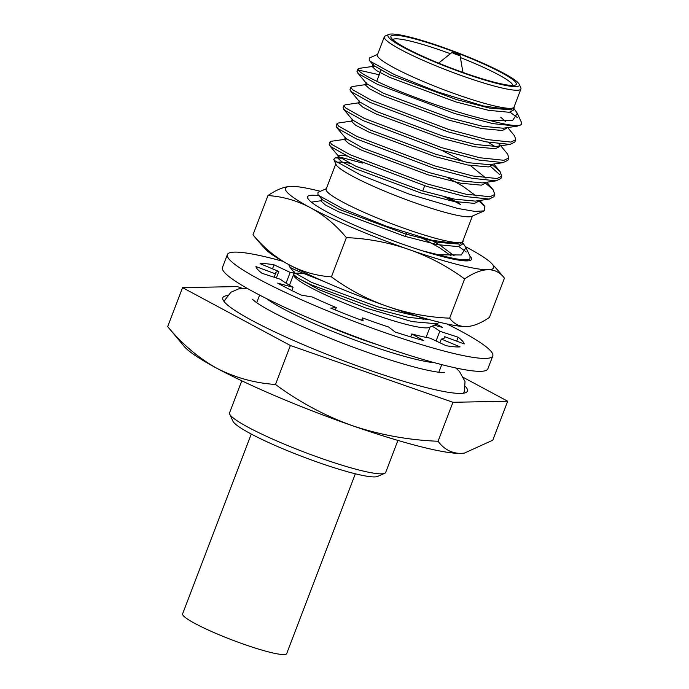 <?xml version="1.0" encoding="UTF-8"?>
<svg xmlns="http://www.w3.org/2000/svg" width="689" height="689" viewBox="0 0 689 689"><rect width="100%" height="100%" fill="white"/><g stroke="black" fill="none" stroke-linecap="round" stroke-linejoin="round"><path stroke-width="1.03" d="M241.787 380.81L229.583 412.771A83.558 10.12 20.9 0 0 229.721 414.149A83.558 10.12 20.9 0 0 230.849 415.751A83.558 10.12 20.9 0 0 322.116 458.65A83.558 10.12 20.9 0 0 384.677 473.317A83.558 10.12 20.9 0 0 385.702 472.387L397.906 440.426M229.721 414.149L232.942 421.212A77.986 9.448 20.9 0 0 319.179 462.741A77.986 9.448 20.9 0 0 377.572 476.435L384.677 473.317M167.677 326.612C182.163 344.138 198.518 358.013 216.742 368.227A153.191 18.551 -159.1 0 1 184.609 346.903A153.191 18.551 -159.1 0 1 184.118 346.334L167.677 326.612L182.559 287.64L237.3 286.581L242.295 288.321M266.41 298.544A97.485 11.808 20.9 0 0 347.816 337.386A97.485 11.808 20.9 0 0 434.38 362.69M377.65 344.75A73.112 8.854 -159.1 0 1 320.661 322.986M294.108 271.69L293.23 274.291L293.712 275.643A73.112 8.854 20.9 0 0 294.694 277.047A73.112 8.854 20.9 0 0 362.492 310.222A73.112 8.854 20.9 0 0 429.29 327.421L437.42 323.856L438.945 322.116M429.195 319.575L408.388 317.319L376.762 309.128L310.636 284.617L298.156 278.235L293.23 274.291L294.203 275.97L318.981 289.673L365.626 307.957L412.108 321.608L437.42 323.856M423.459 319.532A73.112 8.854 20.9 0 0 418.843 316.673M304.538 273.834A73.112 8.854 20.9 0 0 293.583 274.446M325.191 282.025L319.291 279.57C302.979 273.335 293.325 269.296 290.353 267.461L288.622 264.498M335.801 163.887L326.13 189.208A73.112 8.854 20.9 0 0 327.241 191.818A73.112 8.854 20.9 0 0 399.224 226.535A73.112 8.854 20.9 0 0 462.732 241.374L472.404 216.053M462.93 240.857L463.086 241.417L459.847 244.156L431.77 240.211L386.469 226.242L343.096 208.905L319.119 195.685L317.93 194.513L317.965 192.369L326.328 188.7M466.005 247.601L470.036 256.437L469.932 258.986C466.892 260.959 456.437 259.564 438.574 254.801L461.217 254.982L466.005 247.601L462.767 242.907M458.728 246.464L466.281 252.036M340.685 158.177L335.155 157.884L333.769 159.426L336.12 164.585A73.112 8.854 20.9 0 0 337.102 165.989A73.112 8.854 20.9 0 0 404.908 199.155A73.112 8.854 20.9 0 0 471.707 216.363L484.221 210.877L484.892 206.554L478.76 200.809M388.777 34.45L385.22 36.009A73.112 8.854 20.9 0 0 384.324 36.818L377.417 54.905A73.112 8.854 20.9 0 0 378.528 57.514A73.112 8.854 20.9 0 0 450.503 92.223A73.112 8.854 20.9 0 0 514.02 107.071L520.927 88.984A73.112 8.854 20.9 0 0 520.806 87.779L519.196 84.256A70.33 8.518 20.9 0 0 441.425 46.8A70.33 8.518 20.9 0 0 388.777 34.45A70.33 8.518 20.9 0 0 465.798 73.844A70.33 8.518 20.9 0 0 519.196 84.256M514.218 106.562L514.373 107.114L511.135 109.852L483.058 105.908L437.756 91.938L394.384 74.593L370.406 61.381L369.218 60.21L369.252 58.057L377.615 54.397M517.293 113.297L521.323 122.134L521.22 124.683C518.18 126.655 507.724 125.26 489.862 120.489L512.495 120.678L517.293 113.297L514.054 108.604M510.015 112.161L517.568 117.733M384.324 36.818A73.112 8.854 20.9 0 0 385.435 39.428A73.112 8.854 20.9 0 0 465.29 76.961A73.112 8.854 20.9 0 0 520.927 88.984M465.239 73.232A67.126 8.13 -159.1 0 1 391.016 37.482A67.126 8.13 -159.1 0 1 441.985 47.412A67.126 8.13 -159.1 0 1 515.501 85.014A67.126 8.13 -159.1 0 1 465.239 73.232M392.747 39.6A64.335 7.794 -159.1 0 1 441.477 50.53A64.335 7.794 -159.1 0 1 450.373 53.733M460.416 57.566A64.335 7.794 -159.1 0 1 511.755 83.558A64.335 7.794 -159.1 0 1 512.797 85.445M459.916 55.206A4.177 0.508 -159.1 0 1 459.985 55.318A4.177 0.508 -159.1 0 1 456.488 54.56A4.177 0.508 -159.1 0 1 452.234 52.528A4.177 0.508 -159.1 0 1 452.199 52.347A4.177 0.508 -159.1 0 1 455.946 53.277A4.177 0.508 -159.1 0 1 459.916 55.206M333.769 159.426L334.682 160.623L360.597 175.023L409.309 194.177L457.815 208.483L474.824 211.394L484.221 210.877M485.504 183.128L493.074 189.725L494.823 194.427L493.944 196.735L489.164 199.061L465.015 196.511L426.767 186.392L349.409 157.126L330.72 146.628L329.144 144.242L330.022 141.934L331.349 141.254L346.524 139.1M494.823 194.427L490.051 196.753L465.902 194.203L427.645 184.084L350.288 154.81L331.598 144.311L330.022 141.934M492.463 164.904L500.033 171.501L501.781 176.203L500.903 178.511L496.123 180.837L471.974 178.287L433.726 168.168L356.368 138.902L337.679 128.404L336.103 126.018L336.981 123.71L338.308 123.03L352.449 120.937M501.781 176.203L497.01 178.529L472.861 175.979L434.604 165.86L357.246 136.586L338.557 126.096L336.981 123.71M500.076 144.974L507.698 154.198L508.74 157.979L507.862 160.287L503.082 162.613L478.933 160.063L440.684 149.944L363.327 120.678L344.638 110.18L343.062 107.794L343.94 105.486L345.267 104.806L359.408 102.713M508.74 157.979L503.969 160.304L479.82 157.755L441.563 147.635L364.205 118.362L345.516 107.872L343.94 105.486M507.698 127.551L514.657 135.974L515.699 139.755L514.821 142.063L510.041 144.397L485.891 141.839L447.643 131.728L370.286 102.454L351.597 91.956L350.021 89.579L350.899 87.262L352.225 86.581L366.367 84.489M515.699 139.755L510.928 142.08L486.779 139.531L448.522 129.411L371.164 100.146L352.475 89.648L350.899 87.262M490.525 166.462L499.861 174.73M488.122 142.287L495.012 146.559M521.22 124.683L517 126.173L492.85 123.615L454.602 113.504L377.245 84.23L358.556 73.732L356.98 71.355L357.858 69.038L359.184 68.357L374.36 66.213M358.59 70.631L361.131 70.666L379.226 74.765M489.862 120.489C457.246 113.487 404.822 94.677 378.123 81.922C368.83 77.487 362.603 73.99 359.434 71.423L357.858 69.038M379.441 72.259L380.104 72.457M314.15 277.081L319.291 279.57M469.932 258.986L466.281 260.408L462.388 260.64M438.574 254.801L422.633 250.874M453.577 201.403A73.112 8.854 20.9 0 0 444.724 197.011M349.624 163.25A73.112 8.854 20.9 0 0 336.999 162.526M457.642 202.153L460.553 204.53L447.247 197.597M227.456 295.572A130.91 15.856 20.9 0 0 222.823 297.734A130.91 15.856 20.9 0 0 367.797 369.605A130.91 15.856 20.9 0 0 467.418 391.137A130.91 15.856 20.9 0 0 465.402 386.434M463.688 377.624L507.681 401.222L452.94 402.29L290.379 345.499L182.559 287.64M464.317 453.095A153.191 18.551 -159.1 0 1 463.869 453.164A153.191 18.551 -159.1 0 1 460.588 453.414C451.398 453.233 443.888 449.176 438.058 441.253C408.465 440.099 379.76 434.862 351.933 425.544A153.191 18.551 20.9 0 1 216.742 368.227C235.242 377.718 254.827 383.127 275.497 384.462L290.379 345.499M438.058 441.253L452.94 402.29M463.869 453.164L460.588 453.414A153.191 18.551 20.9 0 1 351.933 425.544C324.381 415.51 298.905 401.816 275.497 384.462M464.395 453.086L492.799 440.193L507.681 401.222M511.135 109.852L489.448 108.052L456.755 99.647L390.629 75.135L373.584 65.455L369.218 60.21M500.748 117.242L505.381 121.453M517.568 126.096L503.159 128.223L482.489 126.268L449.796 117.871L383.67 93.359L366.626 83.67L357.47 72.672M510.609 144.32L496.201 146.447L475.531 144.492L442.838 136.095L376.711 111.584L359.667 101.894L350.512 90.896M503.65 162.544L489.242 164.671L468.572 162.716L435.879 154.319L369.752 129.808L352.708 120.119L343.553 109.12M441.597 150.236L463.973 161.769M470.346 165.489L485.978 178.158M496.691 180.768L482.283 182.895L461.613 180.94L428.92 172.543L362.793 148.032L345.749 138.343L336.594 127.344M489.733 198.992L475.324 201.119L454.654 199.164L421.961 190.767L355.834 166.256L338.79 156.567L338.437 155.602L341.925 155.137L347.273 156.093M450.055 198.217L460.553 204.53M513.486 109.103L513.365 110.171L509.249 112.281L488.579 110.326L455.885 101.929L389.759 77.418L376.599 70.631L372.361 66.764L373.326 66.265M506.673 127.706L506.406 128.395L502.29 130.497L481.62 128.55L448.927 120.144L382.8 95.642L369.64 88.855L365.403 84.988L366.272 82.714M499.043 144.027L499.534 145.345M499.714 145.93L499.447 146.619L495.331 148.721L474.661 146.774L441.968 138.368L375.841 113.866L362.681 107.079L358.444 103.212L359.313 100.939M492.756 164.154L492.489 164.843L488.372 166.945L467.702 164.998L435.009 156.592L368.882 132.09L355.722 125.303L351.485 121.436L352.355 119.163M485.797 182.378L485.53 183.067L481.413 185.169L460.743 183.222L428.05 174.817L361.923 150.314L348.763 143.527L344.526 139.66L345.396 137.378M448.1 177.908L462.862 186.202L476.099 195.995M478.709 200.62L478.571 201.291L474.454 203.393L453.784 201.446L421.091 193.041L354.964 168.538L341.804 161.751L337.567 157.884L338.437 155.602M335.155 157.884L341.055 157.419L362.741 163.112M459.847 244.156L438.161 242.356L405.468 233.95L339.341 209.447L322.297 199.758L321.944 198.794L321.074 201.076L325.311 204.943L338.471 211.721L404.598 236.232L437.291 244.629L457.961 246.584L462.078 244.483L462.62 243.079M431.116 240.056L440.28 245.336L454.094 255.757M419.239 316.725L377.632 306.846L311.506 282.344L294.461 272.655L289.793 267.048M462.198 243.406L462.078 244.483M420.721 237.283L439.41 247.618L450.933 255.765M436.077 340.977L439.789 331.245L458.185 337.24A111.411 13.496 -159.1 0 1 462.465 341.029A111.411 13.496 -159.1 0 1 464.222 343.94L444.698 336.688L444.104 338.23M293.945 273.111A90.517 10.964 20.9 0 0 290.164 272.405L274.033 264.817A111.411 13.496 -159.1 0 0 260.089 263.663L278.838 271.466A90.517 10.964 20.9 0 0 275.514 272.965A90.517 10.964 20.9 0 0 275.462 273.834L255.929 266.583A111.411 13.496 -159.1 0 0 261.975 273.283L280.363 279.278A90.517 10.964 20.9 0 0 293.075 287.27L277.615 283.119A111.411 13.496 -159.1 0 0 301.326 295.116L312.341 297.019A90.517 10.964 20.9 0 0 336.284 307.578L330.789 308.112A111.411 13.496 -159.1 0 0 363.12 320.824L362.552 317.905A90.517 10.964 20.9 0 0 388.579 326.999L395.159 332.02A111.411 13.496 -159.1 0 0 423.761 340.59L411.815 333.967L410.704 336.878M411.815 333.967A90.517 10.964 20.9 0 0 429.988 338.118L446.127 345.706A111.411 13.496 -159.1 0 0 460.071 346.86L441.322 339.057L439.901 342.777M441.322 339.057A90.517 10.964 20.9 0 0 444.646 337.55A90.517 10.964 20.9 0 0 444.698 336.688M458.185 337.24L456.695 341.141M439.789 331.245A90.517 10.964 20.9 0 0 432.149 326.173M434.346 325.208L442.545 327.404A111.411 13.496 -159.1 0 0 436.619 324.209M290.164 272.405L286.056 283.162M274.033 264.817L272.499 268.831M278.838 271.466L276.349 277.968M275.462 273.834L274.153 277.254M293.075 287.27L291.826 290.534M362.552 317.905L361.647 320.273M336.284 307.578L335.362 309.998M492.781 355.937A142.046 17.199 20.9 0 1 369.373 327.103A142.046 17.199 20.9 0 1 229.532 259.65A142.046 17.199 -159.1 0 1 227.379 254.585L222.444 267.504A142.046 17.199 -159.1 0 0 224.605 272.568A142.046 17.199 20.9 0 0 364.447 340.013A142.046 17.199 20.9 0 0 487.846 368.848L492.781 355.937A142.046 17.199 20.9 0 0 490.62 350.865A142.046 17.199 -159.1 0 0 446.98 323.976M227.379 254.585A142.046 17.199 -159.1 0 1 282.817 261.286M320.402 191.301A111.411 13.496 -159.1 0 0 291.24 186.366A111.411 13.496 20.9 0 0 289.802 186.443A111.411 13.496 20.9 0 0 287.175 192.291A111.411 13.496 20.9 0 0 310.541 207.794A222.823 151.752 -75.6 0 0 267.969 195.555L252.992 234.785A222.823 151.752 -75.6 0 0 288.837 264.619A111.411 13.496 -159.1 0 1 265.756 249.418A249.117 249.117 0 0 1 253.741 235.75A222.823 63.474 -67 0 1 252.992 234.785M467.676 326.491A111.411 13.496 -159.1 0 1 467.616 326.5A111.411 13.496 -159.1 0 1 466.177 326.569A222.823 63.474 113 0 0 467.753 326.491A222.823 63.474 113 0 0 489.448 317.388L504.426 278.158A222.823 63.474 113 0 0 503.676 277.193A222.823 63.474 113 0 0 487.881 269.752A111.411 13.496 20.9 0 0 491.946 263.827A111.411 13.496 20.9 0 0 491.67 263.525A111.411 13.496 20.9 0 0 468.58 248.324A111.411 13.496 -159.1 0 0 465.557 246.722M469.709 255.722A87.736 10.628 -159.1 0 1 470.191 256.23A87.736 10.628 -159.1 0 1 470.449 260.339A87.736 10.628 -159.1 0 1 404.753 244.931A87.736 10.628 -159.1 0 1 308.93 199.888A87.736 10.628 -159.1 0 1 307.742 198.208A87.736 10.628 -159.1 0 1 318.973 195.762M466.177 326.569A111.411 13.496 -159.1 0 1 387.158 306.304A111.411 13.496 -159.1 0 1 288.837 264.619A222.823 151.752 -75.6 0 0 331.409 276.857A222.823 215.226 138 0 0 387.158 306.304A222.823 215.226 138 0 0 449.633 318.163A222.823 63.474 113 0 0 466.177 326.569M464.61 278.933A222.823 215.226 138 0 0 408.861 249.487A111.411 13.496 -159.1 0 0 487.881 269.752A222.823 63.474 113 0 0 464.61 278.933L449.633 318.163M346.386 237.627A222.823 151.752 -75.6 0 0 310.541 207.794A111.411 13.496 -159.1 0 0 408.861 249.487A222.823 215.226 138 0 0 346.386 237.627L331.409 276.857M267.969 195.555A222.823 63.474 -67 0 1 289.673 186.452A222.823 63.474 -67 0 1 289.742 186.443M355.352 473.791L286.693 653.585A55.706 6.744 -159.1 0 1 244.302 644.422A55.706 6.744 -159.1 0 1 182.619 613.839L251.27 434.053M438.609 63.13A13.022 1.576 -159.1 0 1 438.643 63.095L452.139 52.321A4.237 0.517 -159.1 0 1 455.343 53.053A4.237 0.517 -159.1 0 1 460.037 55.335A4.237 0.517 -159.1 0 1 456.816 54.681A4.237 0.517 -159.1 0 1 452.139 52.321M460.037 55.335L462.922 72.362A13.022 1.576 -159.1 0 1 462.922 72.414M438.841 372.258L441.752 364.636M426.078 337.377L429.996 327.111M376.745 81.259L380.922 70.321M289.475 285.22L293.393 274.945M256.704 302.704L259.615 295.09M338.79 156.567L329.635 145.568M513.365 110.171L513.908 108.767M372.361 66.764L373.231 64.49M478.571 201.291L478.838 200.602M484.238 205.701L479.871 200.447M493.074 189.725L486.83 182.223M500.033 171.501L493.78 163.999M322.297 199.758L317.93 194.513M463.792 260.769L466.281 260.408M311.376 202.153L321.212 200.697M444.405 372.594C445.06 372.671 439.573 373.249 420.479 368.606C399.353 363.344 374.23 355.188 345.094 344.13C316.794 333.252 293.101 322.822 274.007 312.849C265.429 308.302 259.21 304.598 255.343 301.73L252.346 299.259M463.525 393.195L464.36 391.318L465.041 381.603L459.494 371.483L455.808 367.969M246.92 288.209L238.661 288.863L230.944 292.214L224.976 299.913L224.347 301.868M503.676 277.193A249.117 249.117 0 0 0 491.67 263.525M424.7 185.746L422.702 190.991M406.639 233.046L405.339 236.456"/></g></svg>
